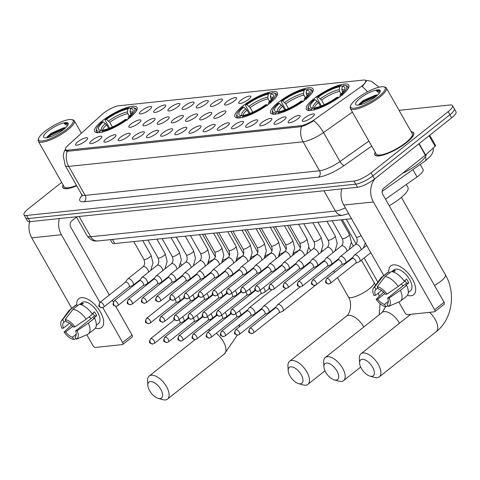 <?xml version="1.0" encoding="UTF-8"?>
<svg xmlns="http://www.w3.org/2000/svg" width="480" height="480" viewBox="0 0 480 480"><rect width="100%" height="100%" fill="white"/><g stroke="black" fill="none" stroke-linecap="round" stroke-linejoin="round"><path stroke-width="0.72" d="M242.61 106.146A24.39 6.354 -29.6 0 0 234.954 116.772A24.39 6.354 -29.6 0 0 248.418 115.476A24.39 6.354 -29.6 0 0 269.718 103.302A24.39 6.354 -29.6 0 0 277.374 92.676A24.39 6.354 -29.6 0 0 263.91 93.966A24.39 6.354 -29.6 0 0 242.61 106.146M278.31 102.396A24.39 6.354 -29.6 0 0 270.66 113.022A24.39 6.354 -29.6 0 0 284.124 111.732A24.39 6.354 -29.6 0 0 305.424 99.552A24.39 6.354 -29.6 0 0 313.074 88.926A24.39 6.354 -29.6 0 0 299.616 90.222A24.39 6.354 -29.6 0 0 278.31 102.396M314.016 98.646A24.39 6.354 -29.6 0 0 306.366 109.272A24.39 6.354 -29.6 0 0 319.824 107.982A24.39 6.354 -29.6 0 0 341.13 95.802A24.39 6.354 -29.6 0 0 348.78 85.176A24.39 6.354 -29.6 0 0 335.322 86.472A24.39 6.354 -29.6 0 0 314.016 98.646M102.24 120.888A24.39 6.354 -29.6 0 0 94.59 131.514A24.39 6.354 -29.6 0 0 108.054 130.218A24.39 6.354 -29.6 0 0 129.354 118.038A24.39 6.354 -29.6 0 0 137.004 107.418A24.39 6.354 -29.6 0 0 123.546 108.708A24.39 6.354 -29.6 0 0 102.24 120.888M99.636 139.542A6.906 1.8 150.4 0 1 90.018 143.562A6.906 1.8 150.4 0 1 91.962 140.346A6.906 1.8 150.4 0 1 98.442 136.734A6.906 1.8 150.4 0 1 101.862 136.83A6.906 1.8 150.4 0 1 99.636 139.542M113.802 138.054A6.906 1.8 150.4 0 1 104.19 142.074A6.906 1.8 150.4 0 1 106.128 138.858A6.906 1.8 150.4 0 1 112.614 135.246A6.906 1.8 150.4 0 1 116.034 135.342A6.906 1.8 150.4 0 1 113.802 138.054M127.974 136.566A6.906 1.8 150.4 0 1 118.356 140.586A6.906 1.8 150.4 0 1 120.3 137.37A6.906 1.8 150.4 0 1 126.78 133.758A6.906 1.8 150.4 0 1 130.206 133.854A6.906 1.8 150.4 0 1 127.974 136.566M142.14 135.078A6.906 1.8 150.4 0 1 132.528 139.098A6.906 1.8 150.4 0 1 134.472 135.882A6.906 1.8 150.4 0 1 140.952 132.27A6.906 1.8 150.4 0 1 144.372 132.366A6.906 1.8 150.4 0 1 142.14 135.078M156.312 133.59A6.906 1.8 150.4 0 1 146.694 137.61A6.906 1.8 150.4 0 1 148.638 134.394A6.906 1.8 150.4 0 1 155.118 130.782A6.906 1.8 150.4 0 1 158.544 130.878A6.906 1.8 150.4 0 1 156.312 133.59M170.484 132.102A6.906 1.8 150.4 0 1 160.866 136.122A6.906 1.8 150.4 0 1 162.81 132.906A6.906 1.8 150.4 0 1 169.29 129.294A6.906 1.8 150.4 0 1 172.71 129.39A6.906 1.8 150.4 0 1 170.484 132.102M184.65 130.614A6.906 1.8 150.4 0 1 175.032 134.634A6.906 1.8 150.4 0 1 176.976 131.418A6.906 1.8 150.4 0 1 183.462 127.806A6.906 1.8 150.4 0 1 186.882 127.902A6.906 1.8 150.4 0 1 184.65 130.614M198.822 129.126A6.906 1.8 150.4 0 1 189.204 133.146A6.906 1.8 150.4 0 1 191.148 129.93A6.906 1.8 150.4 0 1 197.628 126.318A6.906 1.8 150.4 0 1 201.048 126.414A6.906 1.8 150.4 0 1 198.822 129.126M212.988 127.638A6.906 1.8 150.4 0 1 203.376 131.658A6.906 1.8 150.4 0 1 205.314 128.442A6.906 1.8 150.4 0 1 211.8 124.83A6.906 1.8 150.4 0 1 215.22 124.926A6.906 1.8 150.4 0 1 212.988 127.638M227.16 126.15A6.906 1.8 150.4 0 1 217.542 130.17A6.906 1.8 150.4 0 1 219.486 126.954A6.906 1.8 150.4 0 1 225.966 123.342A6.906 1.8 150.4 0 1 229.392 123.438A6.906 1.8 150.4 0 1 227.16 126.15M241.326 124.662A6.906 1.8 150.4 0 1 231.714 128.682A6.906 1.8 150.4 0 1 233.658 125.466A6.906 1.8 150.4 0 1 240.138 121.854A6.906 1.8 150.4 0 1 243.558 121.95A6.906 1.8 150.4 0 1 241.326 124.662M255.498 123.174A6.906 1.8 150.4 0 1 245.88 127.194A6.906 1.8 150.4 0 1 247.824 123.978A6.906 1.8 150.4 0 1 254.304 120.366A6.906 1.8 150.4 0 1 257.73 120.462A6.906 1.8 150.4 0 1 255.498 123.174M269.67 121.686A6.906 1.8 150.4 0 1 260.052 125.706A6.906 1.8 150.4 0 1 261.996 122.49A6.906 1.8 150.4 0 1 268.476 118.878A6.906 1.8 150.4 0 1 271.896 118.98A6.906 1.8 150.4 0 1 269.67 121.686M283.836 120.198A6.906 1.8 150.4 0 1 274.224 124.218A6.906 1.8 150.4 0 1 276.162 121.002A6.906 1.8 150.4 0 1 282.648 117.39A6.906 1.8 150.4 0 1 286.068 117.492A6.906 1.8 150.4 0 1 283.836 120.198M298.008 118.71A6.906 1.8 150.4 0 1 288.39 122.73A6.906 1.8 150.4 0 1 290.334 119.514A6.906 1.8 150.4 0 1 296.814 115.902A6.906 1.8 150.4 0 1 300.24 116.004A6.906 1.8 150.4 0 1 298.008 118.71M312.174 117.222A6.906 1.8 150.4 0 1 302.562 121.242A6.906 1.8 150.4 0 1 304.506 118.026A6.906 1.8 150.4 0 1 310.986 114.414A6.906 1.8 150.4 0 1 314.406 114.516A6.906 1.8 150.4 0 1 312.174 117.222M85.464 141.03A6.906 1.8 150.4 0 1 75.846 145.05A6.906 1.8 150.4 0 1 77.79 141.834A6.906 1.8 150.4 0 1 84.27 138.222A6.906 1.8 150.4 0 1 87.696 138.318A6.906 1.8 150.4 0 1 85.464 141.03M138.69 123.186A6.906 1.8 150.4 0 1 129.072 127.206A6.906 1.8 150.4 0 1 131.016 123.99A6.906 1.8 150.4 0 1 137.496 120.378A6.906 1.8 150.4 0 1 140.922 120.48A6.906 1.8 150.4 0 1 138.69 123.186M152.856 121.698A6.906 1.8 150.4 0 1 143.244 125.718A6.906 1.8 150.4 0 1 145.188 122.502A6.906 1.8 150.4 0 1 151.668 118.89A6.906 1.8 150.4 0 1 155.088 118.992A6.906 1.8 150.4 0 1 152.856 121.698M167.028 120.21A6.906 1.8 150.4 0 1 157.41 124.23A6.906 1.8 150.4 0 1 159.354 121.014A6.906 1.8 150.4 0 1 165.834 117.402A6.906 1.8 150.4 0 1 169.26 117.504A6.906 1.8 150.4 0 1 167.028 120.21M181.2 118.722A6.906 1.8 150.4 0 1 171.582 122.742A6.906 1.8 150.4 0 1 173.526 119.526A6.906 1.8 150.4 0 1 180.006 115.914A6.906 1.8 150.4 0 1 183.426 116.016A6.906 1.8 150.4 0 1 181.2 118.722M195.366 117.234A6.906 1.8 150.4 0 1 185.754 121.254A6.906 1.8 150.4 0 1 187.692 118.038A6.906 1.8 150.4 0 1 194.178 114.426A6.906 1.8 150.4 0 1 197.598 114.528A6.906 1.8 150.4 0 1 195.366 117.234M209.538 115.746A6.906 1.8 150.4 0 1 199.92 119.766A6.906 1.8 150.4 0 1 201.864 116.55A6.906 1.8 150.4 0 1 208.344 112.938A6.906 1.8 150.4 0 1 211.77 113.04A6.906 1.8 150.4 0 1 209.538 115.746M223.704 114.258A6.906 1.8 150.4 0 1 214.092 118.278A6.906 1.8 150.4 0 1 216.036 115.062A6.906 1.8 150.4 0 1 222.516 111.45A6.906 1.8 150.4 0 1 225.936 111.552A6.906 1.8 150.4 0 1 223.704 114.258M149.406 109.806A6.906 1.8 150.4 0 1 139.788 113.826A6.906 1.8 150.4 0 1 141.732 110.616A6.906 1.8 150.4 0 1 148.212 106.998A6.906 1.8 150.4 0 1 151.638 107.1A6.906 1.8 150.4 0 1 149.406 109.806M163.578 108.318A6.906 1.8 150.4 0 1 153.96 112.338A6.906 1.8 150.4 0 1 155.904 109.128A6.906 1.8 150.4 0 1 162.384 105.51A6.906 1.8 150.4 0 1 165.804 105.612A6.906 1.8 150.4 0 1 163.578 108.318M177.744 106.83A6.906 1.8 150.4 0 1 168.126 110.85A6.906 1.8 150.4 0 1 170.07 107.64A6.906 1.8 150.4 0 1 176.556 104.022A6.906 1.8 150.4 0 1 179.976 104.124A6.906 1.8 150.4 0 1 177.744 106.83M191.916 105.342A6.906 1.8 150.4 0 1 182.298 109.362A6.906 1.8 150.4 0 1 184.242 106.152A6.906 1.8 150.4 0 1 190.722 102.534A6.906 1.8 150.4 0 1 194.142 102.636A6.906 1.8 150.4 0 1 191.916 105.342M206.082 103.854A6.906 1.8 150.4 0 1 196.47 107.874A6.906 1.8 150.4 0 1 198.408 104.664A6.906 1.8 150.4 0 1 204.894 101.046A6.906 1.8 150.4 0 1 208.314 101.148A6.906 1.8 150.4 0 1 206.082 103.854M220.254 102.366A6.906 1.8 150.4 0 1 210.636 106.386A6.906 1.8 150.4 0 1 212.58 103.176A6.906 1.8 150.4 0 1 219.06 99.558A6.906 1.8 150.4 0 1 222.486 99.66A6.906 1.8 150.4 0 1 220.254 102.366M234.42 100.878A6.906 1.8 150.4 0 1 224.808 104.904A6.906 1.8 150.4 0 1 226.752 101.688A6.906 1.8 150.4 0 1 233.232 98.07A6.906 1.8 150.4 0 1 236.652 98.172A6.906 1.8 150.4 0 1 234.42 100.878M248.592 99.39A6.906 1.8 150.4 0 1 238.974 103.416A6.906 1.8 150.4 0 1 240.918 100.2A6.906 1.8 150.4 0 1 247.398 96.582A6.906 1.8 150.4 0 1 250.824 96.684A6.906 1.8 150.4 0 1 248.592 99.39M102.162 114.336A12.426 3.24 150.4 0 1 103.524 113.178A12.426 3.24 150.4 0 1 118.89 105.744L363.402 80.064A12.426 3.24 150.4 0 1 365.748 80.64A12.426 3.24 150.4 0 1 360.276 87.228L314.742 119.412A12.426 3.24 150.4 0 1 300.954 125.67L67.896 150.144A12.426 3.24 150.4 0 1 65.55 149.568A12.426 3.24 150.4 0 1 68.082 145.308L102.162 114.336M351.51 218.706L114.822 243.558A13.806 3.594 150.4 0 1 112.224 242.922L110.364 239.646M420.21 164.472L423.12 169.596A13.806 3.594 150.4 0 1 417.036 176.922L385.512 199.2M63.15 184.95A22.32 5.814 -29.6 0 0 62.82 187.632A22.32 5.814 -29.6 0 0 76.734 185.802M375.186 152.184A22.32 5.814 -29.6 0 0 374.856 154.866A22.32 5.814 -29.6 0 0 387.174 153.678A22.32 5.814 -29.6 0 0 406.668 142.536A22.32 5.814 -29.6 0 0 413.67 132.816A22.32 5.814 -29.6 0 0 411.198 131.724M379.152 87.18L371.274 81.24L365.604 80.298L366.42 80.628L363.276 85.416L362.082 86.52A16.11 5.52 54.7 0 1 367.464 91.854M61.668 182.352L28.332 208.8A13.806 3.594 -29.6 0 0 24 214.812L27.51 220.992A13.806 3.594 -29.6 0 0 30.114 221.634L357.498 187.254A13.806 3.594 -29.6 0 0 374.574 178.992L451.668 117.828L449.91 114.738A13.806 3.594 -29.6 0 0 454.242 108.72A13.806 3.594 -29.6 0 1 449.91 114.738L372.816 175.902L449.91 114.738L448.158 111.642A13.806 3.594 -29.6 0 0 452.49 105.63A13.806 3.594 -29.6 0 0 449.886 104.988L399.048 110.328M357.498 187.254L355.74 184.164A13.806 3.594 -29.6 0 0 372.816 175.902A13.806 3.594 -29.6 0 1 355.74 184.164L28.356 218.544L355.74 184.164L353.982 181.074A13.806 3.594 -29.6 0 0 371.058 172.812L448.158 111.642M25.758 217.902A13.806 3.594 -29.6 0 0 28.356 218.544A13.806 3.594 -29.6 0 1 25.758 217.902M352.416 112.11L323.526 132.528A16.11 5.52 54.7 0 0 313.722 120.756C309.114 123.528 305.076 125.49 301.596 126.63L67.986 151.248L65.472 150.378M24 214.812A13.806 3.594 -29.6 0 0 26.604 215.454L353.982 181.074M451.668 117.828A13.806 3.594 -29.6 0 0 456 111.81L452.49 105.63M98.976 328.542A18.408 9.102 51.6 0 1 95.406 328.122A18.408 9.102 51.6 0 0 98.976 328.542A18.408 9.102 51.6 0 0 99.192 310.002A18.408 9.102 51.6 0 0 95.25 305.034A18.408 9.102 51.6 0 0 81.42 297.636A18.408 9.102 51.6 0 1 98.982 309.684A18.408 9.102 51.6 0 1 101.64 327.51A18.408 9.102 51.6 0 1 98.976 328.542M77.436 305.814L76.746 304.596A18.408 9.102 51.6 0 1 81.42 297.636A18.408 9.102 51.6 0 0 78.756 298.668A18.408 9.102 51.6 0 0 76.74 304.602L70.476 309.57L62.634 319.776L63.984 322.152L65.85 320.67M29.676 221.67A18.408 15.264 84 0 0 31.734 237.84L71.772 308.322M59.34 218.568A18.408 15.264 84 0 0 61.398 234.726L99.888 302.478M86.784 334.752L92.964 345.63A2.304 1.14 -128.4 0 0 95.34 347.43L122.454 344.58A2.304 1.14 -128.4 0 0 122.784 344.454A2.304 1.14 -128.4 0 0 122.634 342.516L132.036 335.058L115.68 306.258M102.798 307.596L122.634 342.516M113.268 302.016L112.284 300.282M109.29 295.014L70.806 227.268A4.602 3.816 -96 0 1 71.742 220.914L76.524 217.122M132.036 335.058A2.304 1.14 51.6 0 1 132.186 336.996L122.784 344.454M76.254 334.122L72.486 337.116A9.204 4.548 51.6 0 1 65.658 331.95L72.78 326.304M69.516 323.286L63.462 328.086A9.204 4.548 51.6 0 1 63.792 322.29A9.204 4.548 51.6 0 1 63.984 322.152M91.134 318.558A9.204 4.548 51.6 0 1 89.118 316.884M79.698 304.386L81.906 302.634A13.344 6.6 51.6 0 1 83.832 301.884A13.344 6.6 51.6 0 1 96.564 310.62A13.344 6.6 51.6 0 1 98.496 323.544L96.288 325.296M79.848 304.41L80.772 303.678A13.344 6.6 51.6 0 1 81.954 303.378A13.344 6.6 51.6 0 1 83.328 303.408L81.492 304.866M92.904 313.17A9.204 4.548 -128.4 0 1 94.368 315.99L75.564 330.912L77.136 330.744L88.356 323.094L94.626 318.12L93.588 318.228L96.72 315.744A13.344 6.6 51.6 0 0 94.524 311.88L92.112 313.8M63.462 328.086L61.89 328.254A11.964 5.916 51.6 0 1 61.53 320.694L68.778 310.866A15.186 7.506 51.6 0 1 69.474 310.14L75.744 305.166A15.186 7.506 51.6 0 1 76.746 304.596M79.302 304.332A15.186 7.506 51.6 0 1 92.43 314.256L86.16 319.23L74.94 326.88L73.368 327.048A9.204 4.548 51.6 0 0 66.54 321.882L65.19 319.506L73.038 309.3L79.302 304.332M94.626 318.12A15.186 7.506 51.6 0 1 94.62 328.962L88.356 333.936A15.186 7.506 51.6 0 1 87.492 334.452A15.186 7.506 51.6 0 1 87.354 334.506L76.392 339.222L75.042 336.846L75.408 336.552M69.474 310.14A15.186 7.506 51.6 0 1 70.476 309.57M73.038 309.3A15.186 7.506 51.6 0 1 86.16 319.23M88.356 323.094A15.186 7.506 51.6 0 1 88.356 333.936M61.53 320.694A11.964 5.916 51.6 0 1 62.634 319.776M65.19 319.506A11.964 5.916 51.6 0 1 74.94 326.88M77.136 330.744A11.964 5.916 51.6 0 1 76.392 339.222M75.564 330.912A9.204 4.548 51.6 0 1 75.234 336.708A9.204 4.548 51.6 0 1 75.042 336.846M72.486 337.116L73.836 339.492L76.014 338.556M73.836 339.492A11.964 5.916 51.6 0 1 64.086 332.118L65.658 331.95M71.67 324.846L64.086 332.118M80.772 303.678L81.432 304.842M94.368 315.99L96.72 315.744M66.888 129.09A19.788 5.154 -29.6 0 0 71.772 119.622A19.788 5.154 -29.6 0 0 44.892 131.4A19.788 5.154 -29.6 0 0 38.634 138.444A19.788 5.154 -29.6 0 0 47.454 139.746A19.788 5.154 -29.6 0 0 66.888 129.09M38.634 138.444L38.268 139.602A20.712 5.394 -29.6 0 0 38.322 141.246A20.712 5.394 -29.6 0 0 49.752 140.148A20.712 5.394 -29.6 0 0 67.836 129.81A20.712 5.394 -29.6 0 0 74.334 120.786A20.712 5.394 -29.6 0 0 72.948 119.898L71.772 119.622M65.688 127.722A10.404 2.712 -29.6 0 0 63.084 128.058L65.406 127.98M48.06 131.064A14.082 3.666 -29.6 0 0 44.58 137.802A14.082 3.666 -29.6 0 0 63.714 129.42A14.082 3.666 -29.6 0 0 68.172 124.398A14.082 3.666 -29.6 0 0 61.884 123.486A14.082 3.666 -29.6 0 0 48.06 131.064M63.084 128.058L51.078 133.356L47.094 136.878L46.728 137.796M68.028 124.776L67.932 123.984M68.052 124.35C67.872 123.336 66.594 123.066 64.218 123.54L67.344 125.892M63.228 185.094A22.092 5.754 -29.6 0 0 63.018 187.518A22.092 5.754 -29.6 0 0 76.698 185.748M38.322 141.246L64.218 186.834A20.712 5.394 -29.6 0 0 76.5 185.4M64.218 123.54L68.034 124.242M47.73 137.61L50.754 135.27L64.272 128.97M46.746 137.61L50.406 134.652L62.64 128.73L65.352 128.034M160.044 398.556A10.122 5.004 -128.4 0 0 160.848 389.466A10.122 5.004 -128.4 0 0 150.39 381.558A10.122 5.004 -128.4 0 0 147.81 385.302A10.122 5.004 -128.4 0 0 158.166 398.352A10.122 5.004 -128.4 0 0 160.044 398.556M147.81 385.302L147.582 380.652A14.73 7.278 51.6 0 1 149.202 376.032A14.73 7.278 51.6 0 1 151.332 375.21A14.73 7.278 51.6 0 1 165.378 384.846A14.73 7.278 51.6 0 1 167.508 399.108A14.73 7.278 51.6 0 1 165.378 399.936A14.73 7.278 51.6 0 1 162.636 399.636L158.166 398.352M108.714 128.49L106.626 124.812L103.308 121.854A19.788 5.154 -29.6 0 0 99.918 130.086A19.788 5.154 -29.6 0 0 101.136 130.218L99.684 131.37L99.492 132.642M135.606 111.966A22.83 5.946 -29.6 0 0 136.086 108.96A22.83 5.946 -29.6 0 0 134.556 107.982L133.38 107.706A21.906 5.706 -29.6 0 0 131.91 107.562L130.464 108.708L130.026 111.6L130.98 114.462M103.308 121.854L102.126 121.98A21.906 5.706 -29.6 0 0 96.696 128.544L96.33 129.696A22.83 5.946 -29.6 0 0 96.39 131.514A22.83 5.946 -29.6 0 0 99.216 132.636M130.428 117.666L129.474 116.952A21.906 5.706 -29.6 0 0 133.38 107.706M127.29 120.156L126.336 119.436A21.906 5.706 -29.6 0 1 102.24 131.1L102.048 132.372M96.696 128.544A21.906 5.706 -29.6 0 0 99.684 131.37M129.474 116.952L128.286 117.072A19.788 5.154 -29.6 0 0 133.056 111.258A19.788 5.154 -29.6 0 0 130.464 108.708M102.24 131.1L103.692 129.948A19.788 5.154 -29.6 0 0 125.154 119.562L126.336 119.436M128.112 118.95L128.286 117.072M101.136 130.218L102.816 130.644M109.626 128.142L105.18 120.318L105.258 119.49A21.906 5.706 -29.6 0 1 129.354 107.826L130.674 108.54M129.354 107.826L127.902 108.978A19.788 5.154 -29.6 0 0 106.44 119.37L105.258 119.49M129.258 116.202L127.782 113.598L127.47 111.87L127.902 108.978M106.44 119.37L109.758 122.322L112.404 126.978M300.414 383.82A10.122 5.004 -128.4 0 0 301.212 374.73A10.122 5.004 -128.4 0 0 290.754 366.816A10.122 5.004 -128.4 0 0 288.18 370.56A10.122 5.004 -128.4 0 0 298.53 383.61A10.122 5.004 -128.4 0 0 300.414 383.82M288.18 370.56L287.946 365.916A14.73 7.278 51.6 0 1 289.566 361.296A14.73 7.278 51.6 0 1 291.696 360.468A14.73 7.278 51.6 0 1 305.742 370.11A14.73 7.278 51.6 0 1 307.872 384.366A14.73 7.278 51.6 0 1 305.742 385.194A14.73 7.278 51.6 0 1 303 384.894L298.53 383.61M249.084 113.748L246.99 110.07L243.672 107.112A19.788 5.154 -29.6 0 0 240.282 115.344A19.788 5.154 -29.6 0 0 241.5 115.476L240.048 116.628L239.856 117.9M275.97 97.23A22.83 5.946 -29.6 0 0 276.45 94.224A22.83 5.946 -29.6 0 0 274.92 93.246L273.744 92.964A21.906 5.706 -29.6 0 0 272.28 92.82L270.828 93.972L270.39 96.858L271.344 99.72M243.672 107.112L242.49 107.238A21.906 5.706 -29.6 0 0 237.06 113.802L236.7 114.96A22.83 5.946 -29.6 0 0 236.754 116.772A22.83 5.946 -29.6 0 0 239.58 117.9M270.792 102.93L269.838 102.21A21.906 5.706 -29.6 0 0 273.744 92.964M267.654 105.414L266.706 104.694A21.906 5.706 -29.6 0 1 242.604 116.358L242.418 117.63M237.06 113.802A21.906 5.706 -29.6 0 0 240.048 116.628M269.838 102.21L268.656 102.336A19.788 5.154 -29.6 0 0 273.42 96.522A19.788 5.154 -29.6 0 0 270.828 93.972M242.604 116.358L244.056 115.206A19.788 5.154 -29.6 0 0 265.518 104.82L266.706 104.694M268.482 104.208L268.656 102.336M241.5 115.476L243.18 115.902M249.996 113.406L245.55 105.576L245.622 104.754A21.906 5.706 -29.6 0 1 269.718 93.09L271.038 93.804M269.718 93.09L268.272 94.242A19.788 5.154 -29.6 0 0 246.804 104.628L245.622 104.754M269.622 101.466L268.146 98.862L267.834 97.128L268.272 94.242M246.804 104.628L250.122 107.586L252.768 112.236M336.114 380.07A10.122 5.004 -128.4 0 0 336.918 370.98A10.122 5.004 -128.4 0 0 326.46 363.066A10.122 5.004 -128.4 0 0 323.88 366.816A10.122 5.004 -128.4 0 0 334.236 379.86A10.122 5.004 -128.4 0 0 336.114 380.07M323.88 366.816L323.652 362.166A14.73 7.278 51.6 0 1 325.272 357.546A14.73 7.278 51.6 0 1 327.402 356.718A14.73 7.278 51.6 0 1 341.448 366.36A14.73 7.278 51.6 0 1 343.578 380.622A14.73 7.278 51.6 0 1 341.448 381.444A14.73 7.278 51.6 0 1 338.706 381.144L334.236 379.86M284.784 110.004L282.696 106.32L279.378 103.362A19.788 5.154 -29.6 0 0 275.988 111.594A19.788 5.154 -29.6 0 0 277.206 111.726L275.754 112.878L275.562 114.15M311.676 93.48A22.83 5.946 -29.6 0 0 312.156 90.474A22.83 5.946 -29.6 0 0 310.626 89.496L309.45 89.214A21.906 5.706 -29.6 0 0 307.98 89.07L306.534 90.222L306.096 93.108L307.05 95.97M279.378 103.362L278.196 103.488A21.906 5.706 -29.6 0 0 272.766 110.052L272.4 111.21A22.83 5.946 -29.6 0 0 272.46 113.022A22.83 5.946 -29.6 0 0 275.286 114.15M306.498 99.18L305.544 98.46A21.906 5.706 -29.6 0 0 309.45 89.214M303.36 101.664L302.406 100.944A21.906 5.706 -29.6 0 1 278.31 112.608L278.118 113.88M272.766 110.052A21.906 5.706 -29.6 0 0 275.754 112.878M305.544 98.46L304.356 98.586A19.788 5.154 -29.6 0 0 309.126 92.772A19.788 5.154 -29.6 0 0 306.534 90.222M278.31 112.608L279.762 111.462A19.788 5.154 -29.6 0 0 301.224 101.07L302.406 100.944M304.188 100.458L304.356 98.586M277.206 111.726L278.886 112.152M285.696 109.656L281.25 101.832L281.328 101.004A21.906 5.706 -29.6 0 1 305.424 89.34L306.744 90.054M305.424 89.34L303.972 90.492A19.788 5.154 -29.6 0 0 282.51 100.878L281.328 101.004M305.328 97.716L303.852 95.112L303.54 93.378L303.972 90.492M282.51 100.878L285.828 103.836L288.474 108.486M371.82 376.32A10.122 5.004 -128.4 0 0 372.618 367.23A10.122 5.004 -128.4 0 0 362.166 359.322A10.122 5.004 -128.4 0 0 359.586 363.066A10.122 5.004 -128.4 0 0 369.942 376.11A10.122 5.004 -128.4 0 0 371.82 376.32M359.586 363.066L359.358 358.416A14.73 7.278 51.6 0 1 360.972 353.796A14.73 7.278 51.6 0 1 363.102 352.968A14.73 7.278 51.6 0 1 377.154 362.61A14.73 7.278 51.6 0 1 379.278 376.872A14.73 7.278 51.6 0 1 377.148 377.694A14.73 7.278 51.6 0 1 374.412 377.394L369.942 376.11M320.49 106.254L318.402 102.57L315.084 99.618A19.788 5.154 -29.6 0 0 311.694 107.844A19.788 5.154 -29.6 0 0 312.912 107.976L311.46 109.128L311.268 110.4M389.214 205.722A25.314 6.594 -29.6 0 0 400.02 198.516A25.314 6.594 -29.6 0 0 407.964 187.488L406.278 184.524M347.382 89.73A22.83 5.946 -29.6 0 0 347.862 86.724A22.83 5.946 -29.6 0 0 346.332 85.746L345.156 85.464A21.906 5.706 -29.6 0 0 343.686 85.32L342.234 86.472L341.802 89.358L342.756 92.22M315.084 99.618L313.902 99.738A21.906 5.706 -29.6 0 0 308.472 106.308L308.106 107.46A22.83 5.946 -29.6 0 0 308.166 109.272A22.83 5.946 -29.6 0 0 310.992 110.4M342.198 95.43L341.25 94.71A21.906 5.706 -29.6 0 0 345.156 85.464M339.066 97.914L338.112 97.194A21.906 5.706 -29.6 0 1 314.016 108.858L313.824 110.136M308.472 106.308A21.906 5.706 -29.6 0 0 311.46 109.128M341.25 94.71L340.062 94.836A19.788 5.154 -29.6 0 0 344.832 89.022A19.788 5.154 -29.6 0 0 342.234 86.472M314.016 108.858L315.468 107.712A19.788 5.154 -29.6 0 0 336.93 97.32L338.112 97.194M339.888 96.708L340.062 94.836M312.912 107.976L314.592 108.408M321.402 105.906L316.956 98.082L317.034 97.254A21.906 5.706 -29.6 0 1 341.13 85.59L342.45 86.304M341.13 85.59L339.678 86.742A19.788 5.154 -29.6 0 0 318.216 97.128L317.034 97.254M341.034 93.966L339.558 91.362L339.24 89.628L339.678 86.742M318.216 97.128L321.534 100.086L324.18 104.736M179.736 323.22L183.414 321.714A4.14 2.046 -128.4 0 0 183.666 321.564A4.14 2.046 -128.4 0 0 183.396 318.078A4.14 2.046 -128.4 0 0 182.562 316.884M179.634 323.256A2.994 1.476 -128.4 0 0 179.82 323.154A2.994 1.476 -128.4 0 0 179.622 320.634A2.994 1.476 -128.4 0 0 178.98 319.728M193.902 321.732L197.58 320.226A4.14 2.046 -128.4 0 0 197.838 320.076A4.14 2.046 -128.4 0 0 197.562 316.59A4.14 2.046 -128.4 0 0 196.734 315.396M193.806 321.768A2.994 1.476 -128.4 0 0 193.986 321.666A2.994 1.476 -128.4 0 0 193.788 319.146A2.994 1.476 -128.4 0 0 193.152 318.24M208.074 320.244L211.752 318.738A4.14 2.046 -128.4 0 0 212.004 318.588A4.14 2.046 -128.4 0 0 211.734 315.102A4.14 2.046 -128.4 0 0 210.9 313.908M207.972 320.28A2.994 1.476 -128.4 0 0 208.158 320.178A2.994 1.476 -128.4 0 0 207.96 317.658A2.994 1.476 -128.4 0 0 207.324 316.752M222.246 318.756L225.918 317.25A4.14 2.046 -128.4 0 0 226.176 317.1A4.14 2.046 -128.4 0 0 225.9 313.614A4.14 2.046 -128.4 0 0 225.072 312.42M222.144 318.792A2.994 1.476 -128.4 0 0 222.324 318.69A2.994 1.476 -128.4 0 0 222.132 316.17A2.994 1.476 -128.4 0 0 221.49 315.264M236.412 317.268L240.09 315.762A4.14 2.046 -128.4 0 0 240.342 315.612A4.14 2.046 -128.4 0 0 240.072 312.126A4.14 2.046 -128.4 0 0 239.244 310.932M236.31 317.304A2.994 1.476 -128.4 0 0 236.496 317.202A2.994 1.476 -128.4 0 0 236.298 314.682A2.994 1.476 -128.4 0 0 235.662 313.776M250.584 315.78L254.262 314.274A4.14 2.046 -128.4 0 0 254.514 314.124A4.14 2.046 -128.4 0 0 254.244 310.638A4.14 2.046 -128.4 0 0 249.966 307.404A4.14 2.046 -128.4 0 0 249.366 307.638A4.14 2.046 -128.4 0 0 249.162 307.854L246.864 311.088M250.482 315.816A2.994 1.476 -128.4 0 0 250.668 315.714A2.994 1.476 -128.4 0 0 250.47 313.194A2.994 1.476 -128.4 0 0 247.38 310.86A2.994 1.476 -128.4 0 0 246.948 311.022L221.436 331.266C219.45 336.042 220.2 335.382 223.608 336.582A2.994 2.478 84 0 1 221.256 335.226A2.994 2.478 -96 0 1 221.868 331.098A2.994 1.476 -128.4 0 0 221.436 331.266M264.75 314.292L268.428 312.786A4.14 2.046 -128.4 0 0 268.686 312.636A4.14 2.046 -128.4 0 0 268.41 309.15A4.14 2.046 -128.4 0 0 264.132 305.916A4.14 2.046 -128.4 0 0 263.532 306.15A4.14 2.046 -128.4 0 0 263.334 306.366L261.036 309.6M264.648 314.328A2.994 1.476 -128.4 0 0 264.834 314.226A2.994 1.476 -128.4 0 0 264.636 311.706A2.994 1.476 -128.4 0 0 261.546 309.372A2.994 1.476 -128.4 0 0 261.114 309.534L235.608 329.778C233.622 334.554 234.372 333.894 237.774 335.094A2.994 2.478 84 0 1 235.428 333.738A2.994 2.478 -96 0 1 236.04 329.61A2.994 1.476 -128.4 0 0 235.608 329.778M278.922 312.804L282.6 311.298A4.14 2.046 -128.4 0 0 282.852 311.154A4.14 2.046 -128.4 0 0 282.582 307.662A4.14 2.046 -128.4 0 0 278.304 304.428A4.14 2.046 -128.4 0 0 277.704 304.662A4.14 2.046 -128.4 0 0 277.5 304.878L275.202 308.112M278.82 312.84A2.994 1.476 -128.4 0 0 279.006 312.738A2.994 1.476 -128.4 0 0 278.808 310.218A2.994 1.476 -128.4 0 0 275.718 307.884A2.994 1.476 -128.4 0 0 275.286 308.052L249.774 328.29C247.788 333.066 248.538 332.406 251.946 333.606A2.994 2.478 84 0 1 249.594 332.25A2.994 2.478 -96 0 1 250.206 328.122A2.994 1.476 -128.4 0 0 249.774 328.29M175.668 302.844L179.346 301.344A4.14 2.046 -128.4 0 0 179.604 301.194A4.14 2.046 -128.4 0 0 179.328 297.708A4.14 2.046 -128.4 0 0 178.5 296.514M175.572 302.886A2.994 1.476 -128.4 0 0 175.752 302.784A2.994 1.476 -128.4 0 0 175.554 300.264A2.994 1.476 -128.4 0 0 174.918 299.358M189.84 301.362L193.518 299.856A4.14 2.046 -128.4 0 0 193.77 299.706A4.14 2.046 -128.4 0 0 193.5 296.22A4.14 2.046 -128.4 0 0 192.666 295.026M189.738 301.398A2.994 1.476 -128.4 0 0 189.924 301.296A2.994 1.476 -128.4 0 0 189.726 298.776A2.994 1.476 -128.4 0 0 189.09 297.87M204.012 299.874L207.684 298.368A4.14 2.046 -128.4 0 0 207.942 298.218A4.14 2.046 -128.4 0 0 207.666 294.732A4.14 2.046 -128.4 0 0 206.838 293.538M203.91 299.91A2.994 1.476 -128.4 0 0 204.09 299.808A2.994 1.476 -128.4 0 0 203.898 297.288A2.994 1.476 -128.4 0 0 203.256 296.382M218.178 298.386L221.856 296.88A4.14 2.046 -128.4 0 0 222.108 296.73A4.14 2.046 -128.4 0 0 221.838 293.244A4.14 2.046 -128.4 0 0 221.01 292.05M218.076 298.422A2.994 1.476 -128.4 0 0 218.262 298.32A2.994 1.476 -128.4 0 0 218.064 295.8A2.994 1.476 -128.4 0 0 217.428 294.894M232.35 296.898L236.028 295.392A4.14 2.046 -128.4 0 0 236.28 295.242A4.14 2.046 -128.4 0 0 236.01 291.756A4.14 2.046 -128.4 0 0 235.176 290.562M232.248 296.934A2.994 1.476 -128.4 0 0 232.428 296.832A2.994 1.476 -128.4 0 0 232.236 294.312A2.994 1.476 -128.4 0 0 231.594 293.406M246.516 295.41L250.194 293.904A4.14 2.046 -128.4 0 0 250.452 293.754A4.14 2.046 -128.4 0 0 250.176 290.268A4.14 2.046 -128.4 0 0 249.348 289.074M246.414 295.446A2.994 1.476 -128.4 0 0 246.6 295.344A2.994 1.476 -128.4 0 0 246.402 292.824A2.994 1.476 -128.4 0 0 245.766 291.918M260.688 293.922L264.366 292.416A4.14 2.046 -128.4 0 0 264.618 292.266A4.14 2.046 -128.4 0 0 264.348 288.78A4.14 2.046 -128.4 0 0 263.514 287.586M260.586 293.958A2.994 1.476 -128.4 0 0 260.772 293.856A2.994 1.476 -128.4 0 0 260.574 291.336A2.994 1.476 -128.4 0 0 259.938 290.43M129.006 287.016L132.678 285.51A4.14 2.046 -128.4 0 0 132.936 285.366A4.14 2.046 -128.4 0 0 132.66 281.88A4.14 2.046 -128.4 0 0 128.388 278.64A4.14 2.046 -128.4 0 0 127.788 278.874A4.14 2.046 -128.4 0 0 127.584 279.09L125.286 282.33M128.904 287.058A2.994 1.476 -128.4 0 0 129.084 286.95A2.994 1.476 -128.4 0 0 128.892 284.43A2.994 1.476 -128.4 0 0 125.802 282.096A2.994 1.476 -128.4 0 0 125.37 282.264L99.948 302.424C97.968 307.206 98.718 306.54 102.12 307.746A2.994 2.478 84 0 1 99.774 306.384A2.994 2.478 -96 0 1 100.386 302.262A2.994 1.476 -128.4 0 0 99.948 302.424M411.012 295.776A18.408 9.102 51.6 0 1 407.442 295.356A18.408 9.102 51.6 0 0 411.012 295.776A18.408 9.102 51.6 0 0 411.228 277.236A18.408 9.102 51.6 0 0 407.286 272.268A18.408 9.102 51.6 0 0 393.456 264.87A18.408 9.102 51.6 0 1 411.018 276.918A18.408 9.102 51.6 0 1 413.676 294.744A18.408 9.102 51.6 0 1 411.012 295.776M389.472 273.048L388.782 271.83A18.408 9.102 51.6 0 1 393.456 264.87A18.408 9.102 51.6 0 0 390.792 265.902A18.408 9.102 51.6 0 0 388.776 271.836L382.512 276.804L374.67 287.01L376.02 289.386L377.886 287.904M341.712 188.916A18.408 15.264 84 0 0 343.77 205.074L383.808 275.556M375.12 178.56A18.408 15.264 84 0 0 373.434 201.96L434.67 309.75L444.072 302.292L382.836 194.496A4.602 3.816 -96 0 1 383.778 188.148L425.322 155.19L418.878 143.838M398.82 301.986L405 312.864A2.304 1.14 -128.4 0 0 407.376 314.664L434.49 311.814A2.304 1.14 -128.4 0 0 434.82 311.688A2.304 1.14 -128.4 0 0 434.67 309.75M444.072 302.292A2.304 1.14 51.6 0 1 444.222 304.224L434.82 311.688M429.708 135.252L435.552 145.542A2.304 0.6 150.4 0 1 435.084 146.334L425.574 154.974A2.304 0.6 150.4 0 1 425.322 155.19M388.29 301.356L384.522 304.35A9.204 4.548 51.6 0 1 377.694 299.184L384.816 293.532M381.552 290.52L375.498 295.32A9.204 4.548 51.6 0 1 375.828 289.518A9.204 4.548 51.6 0 1 376.02 289.386M403.17 285.786A9.204 4.548 51.6 0 1 401.154 284.118M391.734 271.62L393.936 269.868A13.344 6.6 51.6 0 1 395.868 269.118A13.344 6.6 51.6 0 1 408.6 277.854A13.344 6.6 51.6 0 1 410.532 290.778L408.324 292.53M391.884 271.644L392.808 270.912A13.344 6.6 51.6 0 1 393.99 270.612A13.344 6.6 51.6 0 1 395.364 270.642L393.528 272.094M404.94 280.404A9.204 4.548 -128.4 0 1 406.404 283.224L387.6 298.146L389.172 297.978L400.392 290.328L406.662 285.354L405.624 285.462L408.756 282.978A13.344 6.6 51.6 0 0 406.56 279.114L404.148 281.028M375.498 295.32L373.926 295.488A11.964 5.916 51.6 0 1 373.566 287.928L380.814 278.1A15.186 7.506 51.6 0 1 381.51 277.374L387.78 272.4A15.186 7.506 51.6 0 1 388.782 271.83M391.338 271.566A15.186 7.506 51.6 0 1 404.466 281.49L398.196 286.464L386.976 294.114L385.404 294.282A9.204 4.548 51.6 0 0 378.576 289.116L377.226 286.74L385.074 276.534L391.338 271.566M406.662 285.354A15.186 7.506 51.6 0 1 406.656 296.196L400.392 301.17A15.186 7.506 51.6 0 1 399.528 301.686A15.186 7.506 51.6 0 1 399.39 301.74L388.428 306.456L387.078 304.08L387.444 303.786M381.51 277.374A15.186 7.506 51.6 0 1 382.512 276.804M385.074 276.534A15.186 7.506 51.6 0 1 398.196 286.464M400.392 290.328A15.186 7.506 51.6 0 1 400.392 301.17M373.566 287.928A11.964 5.916 51.6 0 1 374.67 287.01M377.226 286.74A11.964 5.916 51.6 0 1 386.976 294.114M389.172 297.978A11.964 5.916 51.6 0 1 388.428 306.456M387.6 298.146A9.204 4.548 51.6 0 1 387.27 303.942A9.204 4.548 51.6 0 1 387.078 304.08M384.522 304.35L385.872 306.726L388.05 305.79M385.872 306.726A11.964 5.916 51.6 0 1 376.122 299.346L377.694 299.184M383.706 292.08L376.122 299.346M392.808 270.912L393.468 272.076M406.404 283.224L408.756 282.978M378.924 96.324A19.788 5.154 -29.6 0 0 383.808 86.856A19.788 5.154 -29.6 0 0 356.928 98.634A19.788 5.154 -29.6 0 0 350.67 105.678A19.788 5.154 -29.6 0 0 359.49 106.98A19.788 5.154 -29.6 0 0 378.924 96.324M350.67 105.678L350.304 106.836A20.712 5.394 -29.6 0 0 350.358 108.48A20.712 5.394 -29.6 0 0 361.788 107.382A20.712 5.394 -29.6 0 0 379.872 97.038A20.712 5.394 -29.6 0 0 386.37 88.02A20.712 5.394 -29.6 0 0 384.984 87.132L383.808 86.856M350.358 108.48L376.254 154.068A20.712 5.394 -29.6 0 0 387.684 152.97A20.712 5.394 -29.6 0 0 405.774 142.632A20.712 5.394 -29.6 0 0 412.272 133.608L386.37 88.02M375.264 152.328A22.092 5.754 -29.6 0 0 375.054 154.752A22.092 5.754 -29.6 0 0 387.246 153.576A22.092 5.754 -29.6 0 0 406.536 142.548A22.092 5.754 -29.6 0 0 413.472 132.924A22.092 5.754 -29.6 0 0 411.282 131.868M402.534 173.268A23.01 5.994 -29.6 0 0 418.902 163.356A23.01 5.994 -29.6 0 0 426.342 154.284M377.724 94.95A10.404 2.712 -29.6 0 0 375.12 95.292L377.442 95.214M360.096 98.298A14.082 3.666 -29.6 0 0 356.616 105.036A14.082 3.666 -29.6 0 0 375.75 96.654A14.082 3.666 -29.6 0 0 380.208 91.632A14.082 3.666 -29.6 0 0 373.92 90.72A14.082 3.666 -29.6 0 0 360.096 98.298M375.12 95.292L363.114 100.59L359.13 104.112L358.764 105.03M380.064 92.01L379.968 91.212M380.088 91.584C379.908 90.57 378.63 90.3 376.254 90.768L379.38 93.126M376.254 90.768L380.07 91.476M359.766 104.844L362.79 102.504L376.308 96.204M358.782 104.844L362.442 101.886L374.676 95.964L377.388 95.262M143.172 285.528L146.85 284.022A4.14 2.046 -128.4 0 0 147.102 283.878A4.14 2.046 -128.4 0 0 146.832 280.392A4.14 2.046 -128.4 0 0 142.554 277.152A4.14 2.046 -128.4 0 0 141.954 277.386A4.14 2.046 -128.4 0 0 141.756 277.602L139.452 280.842M143.07 285.57A2.994 1.476 -128.4 0 0 143.256 285.462A2.994 1.476 -128.4 0 0 143.058 282.942A2.994 1.476 -128.4 0 0 139.968 280.608A2.994 1.476 -128.4 0 0 139.536 280.776L114.12 300.942C112.134 305.718 112.884 305.052 116.292 306.258A2.994 2.478 84 0 1 113.94 304.896A2.994 2.478 -96 0 1 114.552 300.774A2.994 1.476 -128.4 0 0 114.12 300.942M157.344 284.04L161.022 282.534A4.14 2.046 -128.4 0 0 161.274 282.39A4.14 2.046 -128.4 0 0 161.004 278.904A4.14 2.046 -128.4 0 0 156.726 275.664A4.14 2.046 -128.4 0 0 156.126 275.898A4.14 2.046 -128.4 0 0 155.922 276.114L153.624 279.354M157.242 284.082A2.994 1.476 -128.4 0 0 157.422 283.974A2.994 1.476 -128.4 0 0 157.23 281.454A2.994 1.476 -128.4 0 0 154.14 279.12A2.994 1.476 -128.4 0 0 153.708 279.288L128.292 299.454C126.306 304.23 127.056 303.564 130.464 304.77A2.994 2.478 84 0 1 128.112 303.408A2.994 2.478 -96 0 1 128.724 299.286A2.994 1.476 -128.4 0 0 128.292 299.454M171.51 282.552L175.188 281.046A4.14 2.046 -128.4 0 0 175.446 280.902A4.14 2.046 -128.4 0 0 175.17 277.416A4.14 2.046 -128.4 0 0 170.892 274.176A4.14 2.046 -128.4 0 0 170.292 274.41A4.14 2.046 -128.4 0 0 170.094 274.626L167.796 277.866M171.408 282.594A2.994 1.476 -128.4 0 0 171.594 282.486A2.994 1.476 -128.4 0 0 171.396 279.966A2.994 1.476 -128.4 0 0 168.306 277.632A2.994 1.476 -128.4 0 0 167.874 277.8L142.458 297.966C140.472 302.742 141.228 302.076 144.63 303.282A2.994 2.478 84 0 1 142.284 301.92A2.994 2.478 -96 0 1 142.89 297.798A2.994 1.476 -128.4 0 0 142.458 297.966M185.682 281.064L189.36 279.558A4.14 2.046 -128.4 0 0 189.612 279.414A4.14 2.046 -128.4 0 0 189.342 275.928A4.14 2.046 -128.4 0 0 185.064 272.688A4.14 2.046 -128.4 0 0 184.464 272.922A4.14 2.046 -128.4 0 0 184.26 273.138L181.962 276.378M185.58 281.106A2.994 1.476 -128.4 0 0 185.766 280.998A2.994 1.476 -128.4 0 0 185.568 278.478A2.994 1.476 -128.4 0 0 182.478 276.144A2.994 1.476 -128.4 0 0 182.046 276.312L156.63 296.478C154.644 301.254 155.394 300.588 158.802 301.794A2.994 2.478 84 0 1 156.45 300.432A2.994 2.478 -96 0 1 157.062 296.31A2.994 1.476 -128.4 0 0 156.63 296.478M199.848 279.576L203.526 278.07A4.14 2.046 -128.4 0 0 203.784 277.926A4.14 2.046 -128.4 0 0 203.508 274.44A4.14 2.046 -128.4 0 0 199.23 271.2A4.14 2.046 -128.4 0 0 198.636 271.434A4.14 2.046 -128.4 0 0 198.432 271.65L196.134 274.89M199.752 279.618A2.994 1.476 -128.4 0 0 199.932 279.51A2.994 1.476 -128.4 0 0 199.734 276.99A2.994 1.476 -128.4 0 0 196.65 274.656A2.994 1.476 -128.4 0 0 196.212 274.824L170.796 294.99C168.816 299.766 169.566 299.1 172.968 300.306A2.994 2.478 84 0 1 170.622 298.944A2.994 2.478 -96 0 1 171.228 294.822A2.994 1.476 -128.4 0 0 170.796 294.99M214.02 278.088L217.698 276.582A4.14 2.046 -128.4 0 0 217.95 276.438A4.14 2.046 -128.4 0 0 217.68 272.952A4.14 2.046 -128.4 0 0 213.402 269.712A4.14 2.046 -128.4 0 0 212.802 269.946A4.14 2.046 -128.4 0 0 212.604 270.162L210.3 273.402M213.918 278.13A2.994 1.476 -128.4 0 0 214.104 278.022A2.994 1.476 -128.4 0 0 213.906 275.502A2.994 1.476 -128.4 0 0 210.816 273.168A2.994 1.476 -128.4 0 0 210.384 273.336L184.968 293.502C182.982 298.278 183.732 297.612 187.14 298.818A2.994 2.478 84 0 1 184.788 297.462A2.994 2.478 -96 0 1 185.4 293.334A2.994 1.476 -128.4 0 0 184.968 293.502M228.192 276.6L231.87 275.094A4.14 2.046 -128.4 0 0 232.122 274.95A4.14 2.046 -128.4 0 0 231.852 271.464A4.14 2.046 -128.4 0 0 227.574 268.224A4.14 2.046 -128.4 0 0 226.974 268.458A4.14 2.046 -128.4 0 0 226.77 268.674L224.472 271.914M228.09 276.642A2.994 1.476 -128.4 0 0 228.27 276.534A2.994 1.476 -128.4 0 0 228.078 274.014A2.994 1.476 -128.4 0 0 224.988 271.68A2.994 1.476 -128.4 0 0 224.556 271.848L199.14 292.014C197.154 296.79 197.904 296.124 201.306 297.33A2.994 2.478 84 0 1 198.96 295.974A2.994 2.478 -96 0 1 199.572 291.846A2.994 1.476 -128.4 0 0 199.14 292.014M242.358 275.112L246.036 273.606A4.14 2.046 -128.4 0 0 246.288 273.462A4.14 2.046 -128.4 0 0 246.018 269.976A4.14 2.046 -128.4 0 0 241.74 266.736A4.14 2.046 -128.4 0 0 241.14 266.97A4.14 2.046 -128.4 0 0 240.942 267.186L238.638 270.426M242.256 275.154A2.994 1.476 -128.4 0 0 242.442 275.046A2.994 1.476 -128.4 0 0 242.244 272.526A2.994 1.476 -128.4 0 0 239.154 270.192A2.994 1.476 -128.4 0 0 238.722 270.36L213.306 290.526C211.32 295.302 212.07 294.636 215.478 295.842A2.994 2.478 84 0 1 213.126 294.486A2.994 2.478 -96 0 1 213.738 290.358A2.994 1.476 -128.4 0 0 213.306 290.526M256.53 273.624L260.208 272.118A4.14 2.046 -128.4 0 0 260.46 271.974A4.14 2.046 -128.4 0 0 260.19 268.488A4.14 2.046 -128.4 0 0 255.912 265.248A4.14 2.046 -128.4 0 0 255.312 265.482A4.14 2.046 -128.4 0 0 255.108 265.698L252.81 268.938M256.428 273.666A2.994 1.476 -128.4 0 0 256.614 273.558A2.994 1.476 -128.4 0 0 256.416 271.038A2.994 1.476 -128.4 0 0 253.326 268.704A2.994 1.476 -128.4 0 0 252.894 268.872L227.478 289.038C225.492 293.814 226.242 293.148 229.65 294.354A2.994 2.478 84 0 1 227.298 292.998A2.994 2.478 -96 0 1 227.91 288.87A2.994 1.476 -128.4 0 0 227.478 289.038M270.696 272.136L274.374 270.63A4.14 2.046 -128.4 0 0 274.632 270.486A4.14 2.046 -128.4 0 0 274.356 267A4.14 2.046 -128.4 0 0 270.078 263.76A4.14 2.046 -128.4 0 0 269.484 263.994A4.14 2.046 -128.4 0 0 269.28 264.21L266.982 267.45M270.6 272.178A2.994 1.476 -128.4 0 0 270.78 272.07A2.994 1.476 -128.4 0 0 270.582 269.55A2.994 1.476 -128.4 0 0 267.498 267.216A2.994 1.476 -128.4 0 0 267.06 267.384L241.644 287.55C239.664 292.326 240.414 291.66 243.816 292.866A2.994 2.478 84 0 1 241.47 291.51A2.994 2.478 -96 0 1 242.076 287.382A2.994 1.476 -128.4 0 0 241.644 287.55M284.868 270.648L288.546 269.142A4.14 2.046 -128.4 0 0 288.798 268.998A4.14 2.046 -128.4 0 0 288.528 265.512A4.14 2.046 -128.4 0 0 284.25 262.272A4.14 2.046 -128.4 0 0 283.65 262.506A4.14 2.046 -128.4 0 0 283.446 262.722L281.148 265.962M284.766 270.69A2.994 1.476 -128.4 0 0 284.952 270.582A2.994 1.476 -128.4 0 0 284.754 268.062A2.994 1.476 -128.4 0 0 281.664 265.728A2.994 1.476 -128.4 0 0 281.232 265.896L255.816 286.062C253.83 290.838 254.58 290.172 257.988 291.378A2.994 2.478 84 0 1 255.636 290.022A2.994 2.478 -96 0 1 256.248 285.894A2.994 1.476 -128.4 0 0 255.816 286.062M299.04 269.16L302.712 267.654A4.14 2.046 -128.4 0 0 302.97 267.51A4.14 2.046 -128.4 0 0 302.694 264.024A4.14 2.046 -128.4 0 0 298.422 260.79A4.14 2.046 -128.4 0 0 297.822 261.018A4.14 2.046 -128.4 0 0 297.618 261.234L295.32 264.474M298.938 269.202A2.994 1.476 -128.4 0 0 299.118 269.094A2.994 1.476 -128.4 0 0 298.926 266.574A2.994 1.476 -128.4 0 0 295.836 264.24A2.994 1.476 -128.4 0 0 295.404 264.408L269.982 284.574C268.002 289.35 268.752 288.69 272.154 289.89A2.994 2.478 84 0 1 269.808 288.534A2.994 2.478 -96 0 1 270.42 284.406A2.994 1.476 -128.4 0 0 269.982 284.574M313.206 267.672L316.884 266.172A4.14 2.046 -128.4 0 0 317.136 266.022A4.14 2.046 -128.4 0 0 316.866 262.536A4.14 2.046 -128.4 0 0 312.588 259.302A4.14 2.046 -128.4 0 0 311.988 259.53A4.14 2.046 -128.4 0 0 311.79 259.746L309.486 262.986M313.104 267.714A2.994 1.476 -128.4 0 0 313.29 267.606A2.994 1.476 -128.4 0 0 313.092 265.086A2.994 1.476 -128.4 0 0 310.002 262.752A2.994 1.476 -128.4 0 0 309.57 262.92L284.154 283.086C282.168 287.862 282.918 287.202 286.326 288.402A2.994 2.478 84 0 1 283.974 287.046A2.994 2.478 -96 0 1 284.586 282.918A2.994 1.476 -128.4 0 0 284.154 283.086M327.378 266.184L331.056 264.684A4.14 2.046 -128.4 0 0 331.308 264.534A4.14 2.046 -128.4 0 0 331.038 261.048A4.14 2.046 -128.4 0 0 326.76 257.814A4.14 2.046 -128.4 0 0 326.16 258.042A4.14 2.046 -128.4 0 0 325.956 258.258L323.658 261.498M327.276 266.226A2.994 1.476 -128.4 0 0 327.456 266.118A2.994 1.476 -128.4 0 0 327.264 263.598A2.994 1.476 -128.4 0 0 324.174 261.264A2.994 1.476 -128.4 0 0 323.742 261.432L298.326 281.598C296.34 286.374 297.09 285.714 300.498 286.914A2.994 2.478 84 0 1 298.146 285.558A2.994 2.478 -96 0 1 298.758 281.43A2.994 1.476 -128.4 0 0 298.326 281.598M341.544 264.696L345.222 263.196A4.14 2.046 -128.4 0 0 345.48 263.046A4.14 2.046 -128.4 0 0 345.204 259.56A4.14 2.046 -128.4 0 0 340.926 256.326A4.14 2.046 -128.4 0 0 340.326 256.554A4.14 2.046 -128.4 0 0 340.128 256.77L337.83 260.01M341.442 264.738A2.994 1.476 -128.4 0 0 341.628 264.63A2.994 1.476 -128.4 0 0 341.43 262.11A2.994 1.476 -128.4 0 0 338.34 259.776A2.994 1.476 -128.4 0 0 337.908 259.944L312.492 280.11C310.506 284.886 311.262 284.226 314.664 285.426A2.994 2.478 84 0 1 312.318 284.07A2.994 2.478 -96 0 1 312.924 279.942A2.994 1.476 -128.4 0 0 312.492 280.11M355.716 263.208L359.394 261.708A4.14 2.046 -128.4 0 0 359.646 261.558A4.14 2.046 -128.4 0 0 359.376 258.072A4.14 2.046 -128.4 0 0 355.098 254.838A4.14 2.046 -128.4 0 0 354.498 255.066A4.14 2.046 -128.4 0 0 354.294 255.282L351.996 258.522M355.614 263.25A2.994 1.476 -128.4 0 0 355.8 263.142A2.994 1.476 -128.4 0 0 355.602 260.622A2.994 1.476 -128.4 0 0 352.512 258.288A2.994 1.476 -128.4 0 0 352.08 258.456L326.664 278.622C324.678 283.398 325.428 282.738 328.836 283.938A2.994 2.478 84 0 1 326.484 282.582A2.994 2.478 -96 0 1 327.096 278.454A2.994 1.476 -128.4 0 0 326.664 278.622M67.896 150.144L68.49 151.2M300.954 125.67L301.512 126.654M112.476 239.424L114.822 243.558M412.902 169.638L417.036 176.922M301.596 126.63A16.11 13.356 84 0 0 303.09 141.804L68.706 166.416A16.11 13.356 -96 0 1 67.218 151.242M371.706 146.064L344.154 165.534A4.602 1.578 -125.3 0 1 339.984 161.502L323.526 132.528A18.408 4.794 150.4 0 1 303.09 141.804L319.548 170.778A18.408 4.794 -29.6 0 0 339.984 161.502L368.88 141.084M84.228 201.744A4.602 3.816 -96 0 0 85.17 195.396L68.706 166.416A18.408 4.794 150.4 0 1 65.238 165.564L81.696 194.538A18.408 4.794 -29.6 0 0 85.17 195.396L319.548 170.778A4.602 3.816 -96 0 1 318.612 177.132L84.228 201.744A23.01 5.994 150.4 0 1 82.02 195.384M344.154 165.534A23.01 5.994 150.4 0 1 318.612 177.132M26.604 215.454L30.114 221.634M371.058 172.812L374.574 178.992M425.418 156.732A9.204 3.156 54.7 0 1 425.352 160.836L382.17 191.358M348.648 213.66L342.666 215.256L97.902 240.954C96.084 240.576 93.156 242.952 87.198 235.92A18.408 4.794 -29.6 0 0 90.672 236.772L79.146 216.486M97.902 240.954A9.204 7.632 -96 0 1 90.672 236.772L335.436 211.074L323.91 190.782M342.666 215.256A9.204 7.632 -96 0 1 335.436 211.074A18.408 4.794 -29.6 0 0 345.354 207.87M61.398 234.726L31.734 237.84M210.396 330.27A14.73 7.278 -128.4 0 0 208.182 330.102A14.73 7.278 -128.4 0 0 207.888 330.144M237.342 335.106L224.358 354.006A14.73 7.278 -128.4 0 0 216.234 333.276M106.626 124.812A17.028 4.434 -29.6 0 0 102.624 130.596M132.306 112.764A17.7 4.614 -29.6 0 0 130.026 111.6M105.474 123.486A17.7 4.614 -29.6 0 0 101.796 130.386M131.7 113.598A17.028 4.434 -29.6 0 0 130.338 113.334M127.47 111.87A17.7 4.614 -29.6 0 0 108.606 120.996M127.782 113.598A17.028 4.434 -29.6 0 0 109.758 122.322M363.81 326.97A14.73 7.278 -128.4 0 0 348.546 315.366A14.73 7.278 -128.4 0 0 346.416 316.194C349.998 314.388 352.638 303.33 348.396 296.904A14.73 3.834 150.4 0 0 351.174 297.588A14.73 3.834 150.4 0 0 369.39 288.768A14.73 3.834 150.4 0 0 374.01 282.354L375.528 285.27M246.99 110.07A17.028 4.434 -29.6 0 0 242.988 115.854M272.67 98.022A17.7 4.614 -29.6 0 0 270.39 96.858M245.838 108.744A17.7 4.614 -29.6 0 0 242.16 115.644M272.07 98.856A17.028 4.434 -29.6 0 0 270.702 98.592M267.834 97.128A17.7 4.614 -29.6 0 0 248.97 106.26M268.146 98.862A17.028 4.434 -29.6 0 0 250.122 107.586M399.516 323.22A14.73 7.278 -128.4 0 0 384.252 311.616A14.73 7.278 -128.4 0 0 382.122 312.444L385.668 306.684M282.696 106.32A17.028 4.434 -29.6 0 0 278.694 112.104M308.376 94.272A17.7 4.614 -29.6 0 0 306.096 93.108M281.544 104.994A17.7 4.614 -29.6 0 0 277.866 111.894M307.77 95.106A17.028 4.434 -29.6 0 0 306.408 94.842M303.54 93.378A17.7 4.614 -29.6 0 0 284.676 102.51M303.852 95.112A17.028 4.434 -29.6 0 0 285.828 103.836M401.406 197.382L445.422 274.854C456.162 293.028 452.292 319.392 436.134 331.764A14.73 7.278 -128.4 0 0 429.546 312.336M445.422 274.854A14.73 3.834 150.4 0 1 440.796 281.268A14.73 3.834 150.4 0 1 434.514 285.462M318.402 102.57A17.028 4.434 -29.6 0 0 314.4 108.354M344.082 90.522A17.7 4.614 -29.6 0 0 341.802 89.358M317.25 101.244A17.7 4.614 -29.6 0 0 313.572 108.144M343.476 91.356A17.028 4.434 -29.6 0 0 342.114 91.092M339.24 89.628A17.7 4.614 -29.6 0 0 320.382 98.76M339.558 91.362A17.028 4.434 -29.6 0 0 321.534 100.086M151.02 338.538A2.994 1.476 -128.4 0 0 150.588 338.706C148.602 343.482 149.352 342.822 152.76 344.022A2.994 2.478 84 0 1 150.408 342.666A2.994 2.478 -96 0 1 151.02 338.538A2.994 1.476 -128.4 0 1 153.876 340.494A2.994 1.476 -128.4 0 1 154.308 343.392L179.82 323.154M165.192 337.05A2.994 1.476 -128.4 0 0 164.76 337.218C162.774 341.994 163.524 341.334 166.932 342.534A2.994 2.478 84 0 1 164.58 341.178A2.994 2.478 -96 0 1 165.192 337.05A2.994 1.476 -128.4 0 1 168.042 339.006A2.994 1.476 -128.4 0 1 168.474 341.904L193.986 321.666M179.358 335.562A2.994 1.476 -128.4 0 0 178.926 335.73C176.946 340.506 177.696 339.846 181.098 341.046A2.994 2.478 84 0 1 178.752 339.69A2.994 2.478 -96 0 1 179.358 335.562A2.994 1.476 -128.4 0 1 182.214 337.518A2.994 1.476 -128.4 0 1 182.646 340.416L208.158 320.178M193.53 334.074A2.994 1.476 -128.4 0 0 193.098 334.242C191.112 339.018 191.862 338.358 195.27 339.558A2.994 2.478 84 0 1 192.918 338.202A2.994 2.478 -96 0 1 193.53 334.074A2.994 1.476 -128.4 0 1 196.38 336.03A2.994 1.476 -128.4 0 1 196.818 338.928L222.324 318.69M207.696 332.586A2.994 1.476 -128.4 0 0 207.264 332.754C205.284 337.53 206.034 336.87 209.436 338.07A2.994 2.478 84 0 1 207.09 336.714A2.994 2.478 -96 0 1 207.696 332.586A2.994 1.476 -128.4 0 1 210.552 334.542A2.994 1.476 -128.4 0 1 210.984 337.44L236.496 317.202M303.042 268.098A4.14 2.046 -128.4 0 0 302.532 267.732M250.668 315.714L225.156 335.952A2.994 1.476 -128.4 0 0 224.724 333.054A2.994 1.476 -128.4 0 0 221.868 331.098M317.208 266.61A4.14 2.046 -128.4 0 0 316.698 266.244M264.834 314.226L239.322 334.464A2.994 1.476 -128.4 0 0 238.89 331.566A2.994 1.476 -128.4 0 0 236.04 329.61M279.006 312.738L253.494 332.976A2.994 1.476 -128.4 0 0 253.062 330.078A2.994 1.476 -128.4 0 0 250.206 328.122M146.958 318.168A2.994 1.476 -128.4 0 0 146.526 318.336C144.54 323.112 145.29 322.446 148.698 323.652A2.994 2.478 84 0 1 146.346 322.296A2.994 2.478 -96 0 1 146.958 318.168A2.994 1.476 -128.4 0 1 149.808 320.124A2.994 1.476 -128.4 0 1 150.24 323.022L175.752 302.784M214.704 258.396A4.14 1.08 150.4 0 1 214.146 258.876A4.14 1.08 150.4 0 1 208.932 261.366M161.124 316.68A2.994 1.476 -128.4 0 0 160.692 316.848C158.706 321.624 159.462 320.958 162.864 322.164A2.994 2.478 84 0 1 160.518 320.808A2.994 2.478 -96 0 1 161.124 316.68A2.994 1.476 -128.4 0 1 163.98 318.636A2.994 1.476 -128.4 0 1 164.412 321.534L189.924 301.296M228.876 256.908A4.14 1.08 150.4 0 1 228.318 257.388A4.14 1.08 150.4 0 1 223.098 259.878M175.296 315.192A2.994 1.476 -128.4 0 0 174.864 315.36C172.878 320.136 173.628 319.47 177.036 320.676A2.994 2.478 84 0 1 174.684 319.32A2.994 2.478 -96 0 1 175.296 315.192A2.994 1.476 -128.4 0 1 178.146 317.148A2.994 1.476 -128.4 0 1 178.584 320.046L204.09 299.808M243.048 255.42A4.14 1.08 150.4 0 1 242.484 255.9A4.14 1.08 150.4 0 1 237.27 258.39M189.462 313.704A2.994 1.476 -128.4 0 0 189.03 313.872C187.05 318.648 187.8 317.982 191.202 319.188A2.994 2.478 84 0 1 188.856 317.832A2.994 2.478 -96 0 1 189.462 313.704A2.994 1.476 -128.4 0 1 192.318 315.66A2.994 1.476 -128.4 0 1 192.75 318.558L218.262 298.32M257.214 253.932A4.14 1.08 150.4 0 1 256.656 254.412A4.14 1.08 150.4 0 1 251.436 256.902M203.634 312.216A2.994 1.476 -128.4 0 0 203.202 312.384C201.216 317.16 201.966 316.5 205.374 317.7A2.994 2.478 84 0 1 203.022 316.344A2.994 2.478 -96 0 1 203.634 312.216A2.994 1.476 -128.4 0 1 206.49 314.172A2.994 1.476 -128.4 0 1 206.922 317.07L232.428 296.832M271.386 252.444A4.14 1.08 150.4 0 1 270.822 252.924A4.14 1.08 150.4 0 1 265.608 255.414M217.806 310.728A2.994 1.476 -128.4 0 0 217.374 310.896C215.388 315.672 216.138 315.012 219.54 316.212A2.994 2.478 84 0 1 217.194 314.856A2.994 2.478 -96 0 1 217.806 310.728A2.994 1.476 -128.4 0 1 220.656 312.684A2.994 1.476 -128.4 0 1 221.088 315.582L246.6 295.344M285.552 250.956A4.14 1.08 150.4 0 1 284.994 251.436A4.14 1.08 150.4 0 1 279.78 253.926M231.972 309.24A2.994 1.476 -128.4 0 0 231.54 309.408C229.554 314.184 230.304 313.524 233.712 314.724A2.994 2.478 84 0 1 231.36 313.368A2.994 2.478 -96 0 1 231.972 309.24A2.994 1.476 -128.4 0 1 234.828 311.196A2.994 1.476 -128.4 0 1 235.26 314.094L260.772 293.856M299.724 249.468A4.14 1.08 150.4 0 1 299.166 249.948A4.14 1.08 150.4 0 1 293.946 252.438M142.74 240.63L151.074 255.288A4.14 1.08 150.4 0 1 149.772 257.094A4.14 1.08 150.4 0 1 144.51 259.584A4.14 1.08 150.4 0 1 143.868 259.38C145.134 262.596 144.846 265.068 143.016 266.79L127.788 278.874M148.626 272.094A4.14 2.046 -128.4 0 0 146.85 268.35A4.14 2.046 -128.4 0 0 143.616 266.556A4.14 2.046 -128.4 0 0 143.478 266.58A4.14 2.046 -128.4 0 0 143.016 266.79M129.084 286.95L103.668 307.116A2.994 1.476 -128.4 0 0 103.236 304.218A2.994 1.476 -128.4 0 0 100.386 302.262M373.434 201.96L343.77 205.074M419.136 143.634L425.574 154.974M435.084 146.334L429.072 135.75M156.912 239.142L165.24 253.8A4.14 1.08 150.4 0 1 163.944 255.606A4.14 1.08 150.4 0 1 158.682 258.096A4.14 1.08 150.4 0 1 158.04 257.892C159.3 261.108 159.018 263.58 157.188 265.302L141.954 277.386M162.792 270.606A4.14 2.046 -128.4 0 0 161.016 266.862A4.14 2.046 -128.4 0 0 157.788 265.068A4.14 2.046 -128.4 0 0 157.644 265.092A4.14 2.046 -128.4 0 0 157.188 265.302M143.256 285.462L117.84 305.628A2.994 1.476 -128.4 0 0 117.408 302.73A2.994 1.476 -128.4 0 0 114.552 300.774M171.084 237.654L179.412 252.312A4.14 1.08 150.4 0 1 178.11 254.118A4.14 1.08 150.4 0 1 172.848 256.608A4.14 1.08 150.4 0 1 172.206 256.404C173.472 259.62 173.184 262.092 171.354 263.814L156.126 275.898M176.964 269.118A4.14 2.046 -128.4 0 0 175.188 265.374A4.14 2.046 -128.4 0 0 171.954 263.58A4.14 2.046 -128.4 0 0 171.816 263.604A4.14 2.046 -128.4 0 0 171.354 263.814M157.422 283.974L132.006 304.14A2.994 1.476 -128.4 0 0 131.574 301.242A2.994 1.476 -128.4 0 0 128.724 299.286M185.25 236.166L193.578 250.824A4.14 1.08 150.4 0 1 192.282 252.63A4.14 1.08 150.4 0 1 187.02 255.12A4.14 1.08 150.4 0 1 186.378 254.916C187.638 258.132 187.356 260.604 185.526 262.326L170.292 274.41M191.136 267.63A4.14 2.046 -128.4 0 0 189.354 263.886A4.14 2.046 -128.4 0 0 186.126 262.092A4.14 2.046 -128.4 0 0 185.982 262.116A4.14 2.046 -128.4 0 0 185.526 262.326M171.594 282.486L146.178 302.652A2.994 1.476 -128.4 0 0 145.746 299.754A2.994 1.476 -128.4 0 0 142.89 297.798M199.422 234.678L207.75 249.336A4.14 1.08 150.4 0 1 206.448 251.142A4.14 1.08 150.4 0 1 201.186 253.632A4.14 1.08 150.4 0 1 200.544 253.428C201.81 256.644 201.528 259.116 199.698 260.838L184.464 272.922M205.302 266.142A4.14 2.046 -128.4 0 0 203.526 262.398A4.14 2.046 -128.4 0 0 200.292 260.604A4.14 2.046 -128.4 0 0 200.154 260.628A4.14 2.046 -128.4 0 0 199.698 260.838M185.766 280.998L160.35 301.164A2.994 1.476 -128.4 0 0 159.912 298.266A2.994 1.476 -128.4 0 0 157.062 296.31M213.588 233.19L221.922 247.848A4.14 1.08 150.4 0 1 220.62 249.654A4.14 1.08 150.4 0 1 215.358 252.144A4.14 1.08 150.4 0 1 214.716 251.94C215.982 255.156 215.694 257.628 213.864 259.35L198.636 271.434M219.474 264.654A4.14 2.046 -128.4 0 0 217.698 260.91A4.14 2.046 -128.4 0 0 214.464 259.116A4.14 2.046 -128.4 0 0 214.326 259.14A4.14 2.046 -128.4 0 0 213.864 259.35M199.932 279.51L174.516 299.676A2.994 1.476 -128.4 0 0 174.084 296.778A2.994 1.476 -128.4 0 0 171.228 294.822M227.76 231.702L236.088 246.36A4.14 1.08 150.4 0 1 234.792 248.166A4.14 1.08 150.4 0 1 229.53 250.656A4.14 1.08 150.4 0 1 228.888 250.452C230.148 253.668 229.866 256.14 228.036 257.862L212.802 269.946M233.64 263.166A4.14 2.046 -128.4 0 0 231.864 259.422A4.14 2.046 -128.4 0 0 228.636 257.628A4.14 2.046 -128.4 0 0 228.492 257.652A4.14 2.046 -128.4 0 0 228.036 257.862M214.104 278.022L188.688 298.188A2.994 1.476 -128.4 0 0 188.256 295.29A2.994 1.476 -128.4 0 0 185.4 293.334M241.926 230.214L250.26 244.872A4.14 1.08 150.4 0 1 248.958 246.678A4.14 1.08 150.4 0 1 243.696 249.168A4.14 1.08 150.4 0 1 243.054 248.964C244.32 252.18 244.032 254.652 242.202 256.374L226.974 268.458M247.812 261.678A4.14 2.046 -128.4 0 0 246.036 257.934A4.14 2.046 -128.4 0 0 242.802 256.14A4.14 2.046 -128.4 0 0 242.664 256.164A4.14 2.046 -128.4 0 0 242.202 256.374M228.27 276.534L202.854 296.7A2.994 1.476 -128.4 0 0 202.422 293.802A2.994 1.476 -128.4 0 0 199.572 291.846M256.098 228.726L264.426 243.384A4.14 1.08 150.4 0 1 263.13 245.19A4.14 1.08 150.4 0 1 257.868 247.68A4.14 1.08 150.4 0 1 257.226 247.476C258.486 250.692 258.204 253.164 256.374 254.886L241.14 266.97M261.984 260.19A4.14 2.046 -128.4 0 0 260.202 256.446A4.14 2.046 -128.4 0 0 256.974 254.652A4.14 2.046 -128.4 0 0 256.83 254.676A4.14 2.046 -128.4 0 0 256.374 254.886M242.442 275.046L217.026 295.212A2.994 1.476 -128.4 0 0 216.594 292.314A2.994 1.476 -128.4 0 0 213.738 290.358M270.27 227.238L278.598 241.896A4.14 1.08 150.4 0 1 277.296 243.702A4.14 1.08 150.4 0 1 272.034 246.192A4.14 1.08 150.4 0 1 271.392 245.988C272.658 249.204 272.376 251.676 270.546 253.398L255.312 265.482M276.15 258.702A4.14 2.046 -128.4 0 0 274.374 254.958A4.14 2.046 -128.4 0 0 271.14 253.164A4.14 2.046 -128.4 0 0 271.002 253.188A4.14 2.046 -128.4 0 0 270.546 253.398M256.614 273.558L231.192 293.724A2.994 1.476 -128.4 0 0 230.76 290.826A2.994 1.476 -128.4 0 0 227.91 288.87M284.436 225.75L292.764 240.408A4.14 1.08 150.4 0 1 291.468 242.214A4.14 1.08 150.4 0 1 286.206 244.704A4.14 1.08 150.4 0 1 285.564 244.5C286.824 247.716 286.542 250.188 284.712 251.91L269.484 263.994M290.322 257.214A4.14 2.046 -128.4 0 0 288.546 253.476A4.14 2.046 -128.4 0 0 285.312 251.682A4.14 2.046 -128.4 0 0 285.174 251.7A4.14 2.046 -128.4 0 0 284.712 251.91M270.78 272.07L245.364 292.236A2.994 1.476 -128.4 0 0 244.932 289.338A2.994 1.476 -128.4 0 0 242.076 287.382M298.608 224.262L306.936 238.92A4.14 1.08 150.4 0 1 305.634 240.726A4.14 1.08 150.4 0 1 300.378 243.216A4.14 1.08 150.4 0 1 299.736 243.012C300.996 246.228 300.714 248.7 298.884 250.422L283.65 262.506M304.488 255.726A4.14 2.046 -128.4 0 0 302.712 251.988A4.14 2.046 -128.4 0 0 299.484 250.194A4.14 2.046 -128.4 0 0 299.34 250.212A4.14 2.046 -128.4 0 0 298.884 250.422M284.952 270.582L259.536 290.748A2.994 1.476 -128.4 0 0 259.104 287.85A2.994 1.476 -128.4 0 0 256.248 285.894M312.774 222.774L321.108 237.432A4.14 1.08 150.4 0 1 319.806 239.238A4.14 1.08 150.4 0 1 314.544 241.728A4.14 1.08 150.4 0 1 313.902 241.524C315.168 244.74 314.88 247.212 313.05 248.934L297.822 261.018M318.66 254.238A4.14 2.046 -128.4 0 0 316.884 250.5A4.14 2.046 -128.4 0 0 313.65 248.706A4.14 2.046 -128.4 0 0 313.512 248.724A4.14 2.046 -128.4 0 0 313.05 248.934M299.118 269.094L273.702 289.26A2.994 1.476 -128.4 0 0 273.27 286.362A2.994 1.476 -128.4 0 0 270.42 284.406M326.946 221.286L335.274 235.944A4.14 1.08 150.4 0 1 333.978 237.75A4.14 1.08 150.4 0 1 328.716 240.24A4.14 1.08 150.4 0 1 328.074 240.036C329.334 243.252 329.052 245.724 327.222 247.446L311.988 259.53M332.826 252.75A4.14 2.046 -128.4 0 0 331.05 249.012A4.14 2.046 -128.4 0 0 327.822 247.218A4.14 2.046 -128.4 0 0 327.678 247.236A4.14 2.046 -128.4 0 0 327.222 247.446M313.29 267.606L287.874 287.772A2.994 1.476 -128.4 0 0 287.442 284.874A2.994 1.476 -128.4 0 0 284.586 282.918M341.118 219.798L349.446 234.456A4.14 1.08 150.4 0 1 348.144 236.262A4.14 1.08 150.4 0 1 342.882 238.752A4.14 1.08 150.4 0 1 342.24 238.548C343.506 241.764 343.218 244.236 341.388 245.958L326.16 258.042M346.998 251.262A4.14 2.046 -128.4 0 0 345.222 247.524A4.14 2.046 -128.4 0 0 341.988 245.73A4.14 2.046 -128.4 0 0 341.85 245.748A4.14 2.046 -128.4 0 0 341.388 245.958M327.456 266.118L302.04 286.284A2.994 1.476 -128.4 0 0 301.608 283.386A2.994 1.476 -128.4 0 0 298.758 281.43M361.17 249.774A4.14 2.046 -128.4 0 0 359.388 246.036A4.14 2.046 -128.4 0 0 356.16 244.242A4.14 2.046 -128.4 0 0 356.016 244.26A4.14 2.046 -128.4 0 0 355.56 244.47C357.39 242.748 357.672 240.276 356.412 237.06A4.14 1.08 150.4 0 0 357.054 237.264A4.14 1.08 150.4 0 0 361.116 235.614M341.628 264.63L316.212 284.796A2.994 1.476 -128.4 0 0 315.78 281.898A2.994 1.476 -128.4 0 0 312.924 279.942M355.8 263.142L330.384 283.308A2.994 1.476 -128.4 0 0 329.946 280.41A2.994 1.476 -128.4 0 0 327.096 278.454M65.55 149.568L66.396 151.056M365.748 80.64L366.324 81.654M65.43 149.094L63.936 152.382L63.21 155.73L65.238 165.564M81.696 194.538L82.026 196.368M433.344 147.912L433.152 150.948L432.15 153.744L430.566 156.138L425.352 160.836M87.198 235.92L76.326 216.78M81.618 336.978L87.492 334.452M81.396 133.212L74.334 120.786M63.432 188.238L63.018 187.518M210.264 320.622L210.234 319.356M224.358 354.006L167.508 399.108M136.752 110.136L136.086 108.96M97.056 132.684L96.39 131.514M195.162 339.57L149.202 376.032M239.52 315.996L239.592 316.86M239.532 324.54L239.274 326.868M180.792 263.688L181.728 265.338M189.69 279.354L189.942 279.798M324.966 370.806L307.872 384.366M351.354 242.478L353.442 246.15M361.404 260.166L374.01 282.354M277.116 95.394L276.45 94.224M237.42 117.948L236.754 116.772M346.416 316.194L289.566 361.296M378.396 293.022L379.188 296.406M380.04 303.654L379.194 314.766M321.954 250.356L322.452 251.232M330.276 265.002L330.666 265.692M333.66 270.954L334.488 272.412M337.476 277.68L348.396 296.904M360.672 367.056L343.578 380.622M312.822 91.644L312.156 90.474M273.126 114.198L272.46 113.022M382.122 312.444L325.272 357.546M342.354 219.666L356.124 243.906M364.134 258L377.844 282.132M436.134 331.764L379.278 376.872M348.528 87.894L347.862 86.724M308.832 110.448L308.166 109.272M410.748 314.31L360.972 353.796M188.376 317.832L183.666 321.564M150.588 338.706L174.516 319.722M154.308 343.392L152.76 344.022M202.542 316.344L197.838 320.076M164.76 337.218L188.682 318.234M168.474 341.904L166.932 342.534M216.714 314.856L212.004 318.588M178.926 335.73L202.854 316.746M182.646 340.416L181.098 341.046M230.886 313.368L226.176 317.1M193.098 334.242L217.026 315.258M196.818 338.928L195.27 339.558M247.914 309.606L240.342 315.612M207.264 332.754L231.192 313.77M210.984 337.44L209.436 338.07M262.086 308.118L254.514 314.124M271.716 289.902L249.366 307.638M225.156 335.952L223.608 336.582M276.258 306.63L268.686 312.636M308.82 247.386L310.74 250.77M285.888 288.414L263.532 306.15M239.322 334.464L237.774 335.094M315.6 285.168L282.852 311.154M300.054 286.926L277.704 304.662M253.494 332.976L251.946 333.606M202.536 234.348L215.346 256.902M208.98 263.226L208.668 262.086M184.308 297.462L179.604 301.194M146.526 318.336L170.448 299.352M150.24 323.022L148.698 323.652M216.708 232.86L229.518 255.414M223.146 261.738L222.84 260.598M198.48 295.974L193.77 299.706M160.692 316.848L184.62 297.864M164.412 321.534L162.864 322.164M230.874 231.372L243.684 253.926M237.318 260.25L237.006 259.11M212.652 294.486L207.942 298.218M174.864 315.36L198.792 296.376M178.584 320.046L177.036 320.676M245.046 229.884L257.856 252.438M251.484 258.762L251.178 257.622M226.818 292.998L222.108 296.73M189.03 313.872L212.958 294.888M192.75 318.558L191.202 319.188M259.212 228.396L272.028 250.95M265.656 257.274L265.344 256.134M240.99 291.51L236.28 295.242M203.202 312.384L227.13 293.4M206.922 317.07L205.374 317.7M273.384 226.908L286.194 249.462M279.828 255.786L279.516 254.646M255.156 290.022L250.452 293.754M217.374 310.896L241.296 291.912M221.088 315.582L219.54 316.212M287.556 225.42L300.366 247.974M293.994 254.298L293.688 253.158M269.328 288.534L264.618 292.266M231.54 309.408L255.468 290.424M235.26 314.094L233.712 314.724M140.508 279.354L132.936 285.366M133.752 241.572L143.868 259.38M150.786 270.384L152.994 262.896L151.074 255.288M103.668 307.116L102.12 307.746M393.654 304.212L399.528 301.686M413.88 133.65L413.472 132.924M375.468 155.472L375.054 154.752M154.674 277.872L147.102 283.878M147.918 240.084L158.04 257.892M164.952 268.896L167.166 261.408L165.24 253.8M117.84 305.628L116.292 306.258M168.846 276.384L161.274 282.39M162.09 238.596L172.206 256.404M179.124 267.408L181.332 259.92L179.412 252.312M132.006 304.14L130.464 304.77M183.018 274.896L175.446 280.902M176.262 237.108L186.378 254.916M193.29 265.92L195.504 258.432L193.578 250.824M146.178 302.652L144.63 303.282M197.184 273.408L189.612 279.414M190.428 235.62L200.544 253.428M207.462 264.432L209.67 256.944L207.75 249.336M160.35 301.164L158.802 301.794M211.356 271.92L203.784 277.926M204.6 234.132L214.716 251.94M221.634 262.944L223.842 255.456L221.922 247.848M174.516 299.676L172.968 300.306M225.522 270.432L217.95 276.438M218.766 232.644L228.888 250.452M235.8 261.456L238.014 253.968L236.088 246.36M188.688 298.188L187.14 298.818M239.694 268.944L232.122 274.95M232.938 231.156L243.054 248.964M249.972 259.968L252.18 252.48L250.26 244.872M202.854 296.7L201.306 297.33M253.86 267.456L246.288 273.462M247.11 229.668L257.226 247.476M264.138 258.48L266.352 250.992L264.426 243.384M217.026 295.212L215.478 295.842M268.032 265.968L260.46 271.974M261.276 228.18L271.392 245.988M278.31 256.992L280.518 249.504L278.598 241.896M231.192 293.724L229.65 294.354M282.204 264.48L274.632 270.486M275.448 226.692L285.564 244.5M292.476 255.504L294.69 248.016L292.764 240.408M245.364 292.236L243.816 292.866M296.37 262.992L288.798 268.998M289.614 225.204L299.736 243.012M306.648 254.016L308.862 246.528L306.936 238.92M259.536 290.748L257.988 291.378M310.542 261.504L302.97 267.51M303.786 223.716L313.902 241.524M320.82 252.528L323.028 245.04L321.108 237.432M273.702 289.26L272.154 289.89M324.708 260.016L317.136 266.022M317.952 222.228L328.074 240.036M334.986 251.04L337.2 243.552L335.274 235.944M287.874 287.772L286.326 288.402M338.88 258.528L331.308 264.534M332.124 220.74L342.24 238.548M349.158 249.552L351.366 242.064L349.446 234.456M302.04 286.284L300.498 286.914M353.052 257.04L345.48 263.046M346.296 219.252L356.412 237.06M363.324 248.064L365.304 242.988M355.56 244.47L340.326 256.554M316.212 284.796L314.664 285.426M370.818 252.696L359.646 261.558M366.678 245.406L354.498 255.066M330.384 283.308L328.836 283.938"/></g></svg>
